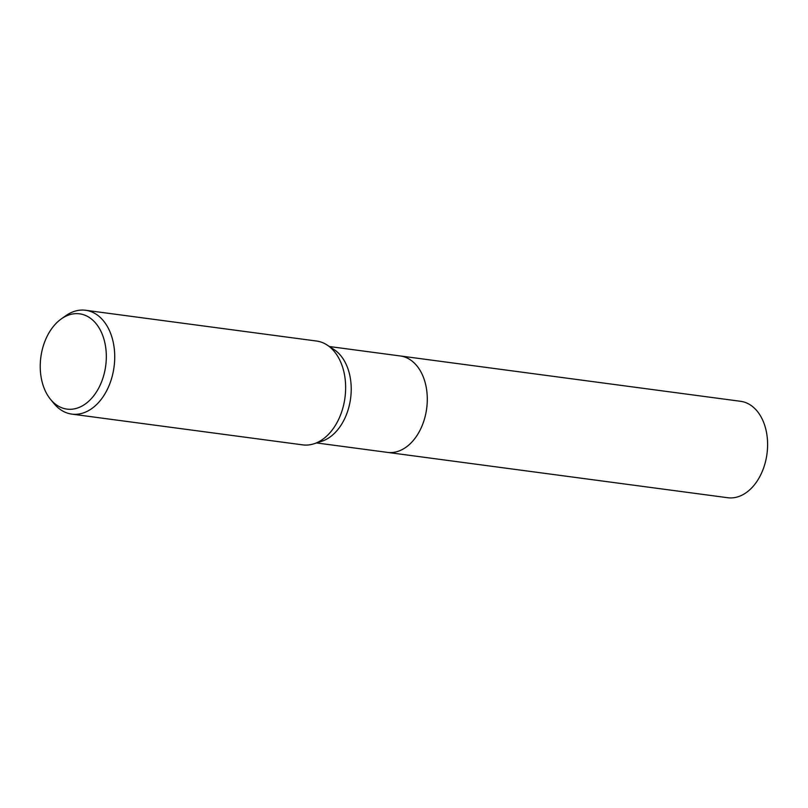 <?xml version="1.0" encoding="UTF-8"?>
<svg xmlns="http://www.w3.org/2000/svg" width="808" height="808" viewBox="0 0 808 808"><rect width="100%" height="100%" fill="white"/><g stroke="black" fill="none" stroke-linecap="round" stroke-linejoin="round"><path stroke-width="1.21" d="M61.236 318.948L65.589 315.857A52.379 35.653 97.6 0 1 85.628 310.272L316.554 341.037A52.379 35.653 97.6 0 1 327.169 345.056L334.068 349.571A48.631 33.108 97.6 0 1 335.562 432.179A48.631 33.108 97.6 0 1 321.857 441.229L314.019 443.774A52.379 35.653 97.6 0 1 302.717 444.875L71.801 414.11A52.379 35.653 97.6 0 1 53.914 403.485L50.53 399.354A48.056 32.714 97.6 0 1 55.712 323.786A48.056 32.714 97.6 0 1 61.236 318.948A48.056 32.714 97.6 0 1 102.788 335.674A48.056 32.714 97.6 0 1 90.85 399.152A48.056 32.714 97.6 0 1 50.53 399.354M399.869 355.914A48.642 33.108 97.6 0 1 400.273 355.964A48.631 33.108 97.6 0 1 426.725 390.496A48.631 33.108 97.6 0 1 411.636 442.309A48.631 33.108 97.6 0 1 387.426 452.389A48.642 33.108 97.6 0 1 387.022 452.329M327.169 345.056A52.379 35.653 97.6 0 1 328.785 434.027A52.379 35.653 97.6 0 1 314.019 443.774M85.628 310.272A52.379 35.653 97.6 0 1 114.12 347.46A52.379 35.653 97.6 0 1 97.869 403.263A52.379 35.653 97.6 0 1 71.801 414.11M387.426 452.389A48.642 33.108 97.6 0 0 421.423 427.341A48.642 33.108 97.6 0 0 422.17 374.356A48.642 33.108 97.6 0 0 400.273 355.964L740.593 401.303A48.642 33.108 97.6 0 1 762.489 419.695A48.642 33.108 97.6 0 1 761.732 472.67A48.642 33.108 97.6 0 1 727.745 497.728L316.574 442.946M400.273 355.964L329.422 346.531"/></g></svg>
